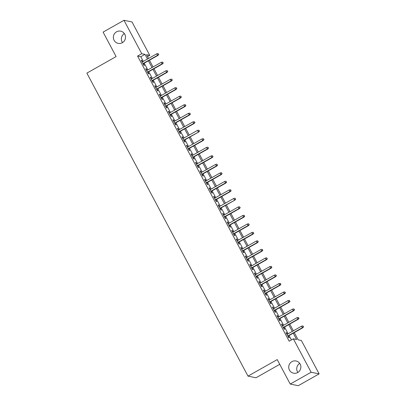 <?xml version="1.0" encoding="UTF-8"?>
<svg xmlns="http://www.w3.org/2000/svg" width="406" height="406" viewBox="0 0 406 406"><rect width="100%" height="100%" fill="white"/><g stroke="black" fill="none" stroke-linecap="round" stroke-linejoin="round"><path stroke-width="0.61" d="M291.899 361.644A6.237 6.075 101.6 0 1 300.816 366.131A6.237 6.075 101.6 0 1 293.548 373.2A6.237 6.075 101.6 0 1 291.899 361.644M116.532 31.825A6.237 6.075 101.6 0 1 125.444 36.307A6.237 6.075 101.6 0 1 118.176 43.381A6.237 6.075 101.6 0 1 116.532 31.825M297.877 372.434A6.237 6.075 101.6 0 1 299.724 363.39M122.505 42.61A6.237 6.075 101.6 0 1 124.358 33.566M279.744 364.334L255.988 377.768L247.985 376.129L86.869 73.121L116.111 56.581L103.099 32.115L123.987 20.3L131.996 21.939L149.758 55.343L146.51 54.683L148.52 58.454M147.535 56.601L149.758 55.343M294.274 332.585L298.121 339.817L301.369 340.482L319.131 373.885L311.123 372.251L293.36 338.843L296.608 339.507L293.239 333.174M311.123 372.251L290.234 384.061L298.243 385.7L319.131 373.885M287.346 334.209L286.54 332.702L286.002 332.59L288.717 337.696L289.255 337.807L288.28 335.975M282.82 325.698L282.013 324.186L281.475 324.079L284.19 329.185L284.728 329.296L283.758 327.464M278.293 317.187L277.491 315.675L276.948 315.563L279.663 320.674L280.206 320.786L279.232 318.949M273.766 308.677L272.964 307.164L272.421 307.053L275.136 312.163L275.679 312.27L274.705 310.438M269.244 300.166L268.437 298.654L267.899 298.542L270.614 303.647L271.152 303.759L270.178 301.927M264.717 291.655L263.91 290.143L263.372 290.031L266.087 295.137L266.625 295.248L265.656 293.416M260.19 283.144L259.388 281.632L258.845 281.52L261.56 286.626L262.103 286.737L261.129 284.905M255.663 274.629L254.861 273.121L254.318 273.01L257.034 278.115L257.577 278.227L256.602 276.395M251.141 266.118L250.335 264.605L249.797 264.499L252.512 269.604L253.05 269.716L252.075 267.884M246.615 257.607L245.808 256.095L245.27 255.983L247.985 261.094L248.523 261.205L247.553 259.373M242.088 249.096L241.286 247.584L240.743 247.472L243.458 252.583L244.001 252.689L243.027 250.857M237.561 240.585L236.759 239.073L236.216 238.961L238.931 244.067L239.474 244.179L238.5 242.346M233.039 232.075L232.232 230.562L231.694 230.451L234.409 235.556L234.947 235.668L233.973 233.836M228.512 223.564L227.705 222.052L227.167 221.94L229.882 227.045L230.42 227.157L229.451 225.325M223.985 215.048L223.183 213.541L222.64 213.429L225.355 218.535L225.898 218.646L224.924 216.814M219.458 206.537L218.656 205.025L218.113 204.918L220.828 210.024L221.371 210.135L220.397 208.303M214.936 198.026L214.129 196.514L213.592 196.402L216.307 201.513L216.845 201.625L215.87 199.793M210.409 189.516L209.603 188.003L209.065 187.892L211.78 193.002L212.318 193.109L211.348 191.277M205.883 181.005L205.081 179.493L204.538 179.381L207.253 184.486L207.796 184.598L206.821 182.766M201.356 172.494L200.554 170.982L200.011 170.87L202.726 175.976L203.269 176.087L202.295 174.255M196.834 163.983L196.027 162.471L195.489 162.359L198.204 167.465L198.742 167.576L197.768 165.744M192.307 155.473L191.5 153.96L190.962 153.849L193.677 158.954L194.215 159.066L193.246 157.234M187.78 146.957L186.978 145.444L186.435 145.338L189.15 150.443L189.693 150.555L188.719 148.723M183.253 138.446L182.451 136.934L181.908 136.822L184.623 141.933L185.166 142.044L184.192 140.212M178.731 129.935L177.924 128.423L177.386 128.311L180.102 133.422L180.64 133.528L179.665 131.696M174.204 121.424L173.398 119.912L172.86 119.8L175.575 124.906L176.113 125.018L175.138 123.185M169.678 112.914L168.876 111.401L168.333 111.29L171.048 116.395L171.591 116.507L170.616 114.675M165.151 104.403L164.349 102.891L163.806 102.779L166.521 107.884L167.064 107.996L166.09 106.164M160.629 95.892L159.822 94.38L159.284 94.268L161.999 99.374L162.537 99.485L161.563 97.653M156.102 87.376L155.295 85.864L154.757 85.757L157.472 90.863L158.01 90.974L157.036 89.142M151.575 78.865L150.773 77.353L150.23 77.247L152.945 82.352L153.488 82.464L152.514 80.632M147.048 70.355L146.246 68.842L145.703 68.731L148.418 73.841L148.961 73.948L147.987 72.116M143.303 61.402L140.821 56.733L137.573 56.069L289.184 341.207L293.36 338.843M291.406 339.949L289.062 335.534M288.123 333.773L284.535 327.023M283.596 325.262L280.008 318.512M279.069 316.746L275.481 310.001M274.547 308.235L270.959 301.485M270.02 299.724L266.432 292.975M265.494 291.214L261.906 284.464M260.967 282.703L257.379 275.953M256.445 274.192L252.857 267.442M251.918 265.681L248.33 258.932M247.391 257.165L243.803 250.421M242.864 248.655L239.276 241.905M238.342 240.144L234.754 233.394M233.815 231.633L230.227 224.883M229.288 223.122L225.7 216.373M224.762 214.612L221.174 207.862M220.24 206.101L216.652 199.351M215.713 197.585L212.125 190.84M211.186 189.074L207.598 182.324M206.659 180.563L203.071 173.814M202.137 172.053L198.549 165.303M197.61 163.542L194.022 156.792M193.083 155.031L189.495 148.281M188.557 146.52L184.969 139.771M184.035 138.004L180.447 131.26M179.508 129.494L175.92 122.749M174.981 120.983L171.393 114.233M170.454 112.472L166.866 105.722M165.932 103.961L162.344 97.212M161.405 95.451L157.817 88.701M156.878 86.94L153.29 80.19M152.351 78.424L148.763 71.679M147.83 69.913L144.242 63.169M142.526 61.844L141.719 60.332L141.181 60.22L143.897 65.33L144.434 65.437L143.46 63.605M290.234 384.061L277.227 359.594L247.985 376.129M137.573 56.069L141.75 53.709L123.987 20.3M147.48 59.043L144.998 54.374L141.75 53.709M292.3 331.408L288.712 324.658M287.773 322.897L284.185 316.147M283.251 314.386L279.663 307.636M278.724 305.875L275.136 299.126M274.197 297.365L270.609 290.615M269.67 288.849L266.082 282.104M265.148 280.338L261.56 273.593M260.622 271.827L257.034 265.077M256.095 263.316L252.507 256.567M251.568 254.806L247.98 248.056M247.046 246.295L243.458 239.545M242.519 237.784L238.931 231.034M237.992 229.268L234.404 222.524M233.465 220.757L229.877 214.013M228.943 212.247L225.355 205.497M224.416 203.736L220.828 196.986M219.89 195.225L216.302 188.475M215.363 186.714L211.775 179.965M210.841 178.204L207.253 171.454M206.314 169.693L202.726 162.943M201.787 161.177L198.199 154.432M197.26 152.666L193.672 145.916M192.738 144.155L189.15 137.406M188.211 135.645L184.623 128.895M183.685 127.134L180.097 120.384M179.158 118.623L175.57 111.873M174.636 110.112L171.048 103.363M170.109 101.596L166.521 94.852M165.582 93.086L161.994 86.336M161.055 84.575L157.467 77.825M156.533 76.064L152.945 69.314M152.006 67.553L148.418 60.804M149.454 60.215L153.042 66.965M153.981 68.726L157.569 75.475M158.507 77.241L162.095 83.986M163.034 85.752L166.622 92.502M167.556 94.263L171.144 101.013M172.083 102.774L175.671 109.524M176.61 111.285L180.198 118.034M181.137 119.795L184.725 126.545M185.659 128.306L189.247 135.056M190.186 136.822L193.774 143.567M194.713 145.333L198.301 152.083M199.239 153.844L202.827 160.593M203.761 162.354L207.349 169.104M208.288 170.865L211.876 177.615M212.815 179.376L216.403 186.126M217.342 187.887L220.93 194.636M221.864 196.402L225.452 203.147M226.391 204.913L229.979 211.663M230.918 213.424L234.506 220.174M235.444 221.935L239.032 228.685M239.966 230.446L243.554 237.195M244.493 238.956L248.081 245.706M249.02 247.467L252.608 254.217M253.547 255.983L257.135 262.728M258.069 264.494L261.657 271.244M262.596 273.005L266.184 279.754M267.123 281.515L270.711 288.265M271.65 290.026L275.238 296.776M276.171 298.537L279.759 305.287M280.698 307.048L284.286 313.797M285.225 315.563L288.813 322.308M289.752 324.074L293.34 330.824M140.821 56.733L144.998 54.374M141.349 60.54L141.719 60.332M145.876 69.05L146.246 68.842M150.403 77.566L150.773 77.353M154.925 86.077L155.295 85.864M159.451 94.588L159.822 94.38M163.978 103.099L164.349 102.891M168.505 111.609L168.876 111.401M173.027 120.12L173.398 119.912M177.554 128.631L177.924 128.423M182.081 137.147L182.451 136.934M186.608 145.658L186.978 145.444M191.13 154.168L191.5 153.96M195.656 162.679L196.027 162.471M200.183 171.19L200.554 170.982M204.71 179.701L205.081 179.493M209.232 188.211L209.603 188.003M213.759 196.727L214.129 196.514M218.286 205.238L218.656 205.025M222.813 213.749L223.183 213.541M227.335 222.26L227.705 222.052M231.862 230.77L232.232 230.562M236.388 239.281L236.759 239.073M240.915 247.792L241.286 247.584M245.437 256.308L245.808 256.095M249.964 264.819L250.335 264.605M254.491 273.329L254.861 273.121M259.018 281.84L259.388 281.632M263.54 290.351L263.91 290.143M268.067 298.862L268.437 298.654M272.593 307.372L272.964 307.164M277.12 315.888L277.491 315.675M281.642 324.399L282.013 324.186M286.169 332.91L286.54 332.702M143.09 63.818L157.949 55.414L157.558 55.333L142.968 63.585M158.548 54.399L158.096 53.546L158.548 54.399L157.558 55.333L156.741 53.8L142.156 62.052M157.949 55.414L158.766 54.44M158.096 53.546L156.741 53.8M147.617 72.329L162.471 63.925L162.085 63.843L147.495 72.095M163.075 62.91L162.623 62.057L163.075 62.91L162.085 63.843L161.268 62.316L146.678 70.563M162.471 63.925L163.293 62.955M162.623 62.057L161.268 62.316M152.143 80.84L166.998 72.435L166.607 72.359L152.022 80.606M167.602 71.42L167.15 70.568L167.602 71.42L166.607 72.359L165.795 70.827L151.205 79.079M166.998 72.435L167.815 71.466M167.15 70.568L165.795 70.827M156.665 89.35L171.525 80.946L171.134 80.87L156.543 89.122M172.124 79.931L171.672 79.079L172.124 79.931L171.134 80.87L170.322 79.337L155.731 87.589M171.525 80.946L172.342 79.977M171.672 79.079L170.322 79.337M161.192 97.861L176.052 89.462L175.661 89.381L161.07 97.633M176.651 88.442L176.199 87.594L176.651 88.442L175.661 89.381L174.844 87.848L160.258 96.1M176.052 89.462L176.869 88.488M176.199 87.594L174.844 87.848M165.719 106.372L180.574 97.973L180.188 97.892L165.597 106.144M181.177 96.953L180.726 96.105L181.177 96.953L180.188 97.892L179.371 96.359L164.78 104.611M180.574 97.973L181.396 96.998M180.726 96.105L179.371 96.359M170.246 114.883L185.1 106.484L184.71 106.402L170.124 114.654M185.704 105.469L185.253 104.616L185.704 105.469L184.71 106.402L183.898 104.87L169.307 113.122M185.1 106.484L185.918 105.509M185.253 104.616L183.898 104.87M174.768 123.399L189.627 114.994L189.237 114.913L174.646 123.165M190.226 113.979L189.775 113.127L190.226 113.979L189.237 114.913L188.425 113.381L173.834 121.633M189.627 114.994L190.444 114.02M189.775 113.127L188.425 113.381M179.295 131.909L194.154 123.505L193.763 123.424L179.173 131.676M194.753 122.49L194.301 121.638L194.753 122.49L193.763 123.424L192.946 121.896L178.361 130.143M194.154 123.505L194.971 122.536M194.301 121.638L192.946 121.896M183.822 140.42L198.676 132.016L183.7 140.187M199.28 131.001L198.828 130.148L199.28 131.001L198.29 131.94L197.473 130.407L182.883 138.659M198.676 132.016L199.498 131.047M198.828 130.148L197.473 130.407M188.348 148.931L203.203 140.527L202.812 140.451L188.227 148.703M203.807 139.512L203.355 138.659L203.807 139.512L202.812 140.451L202 138.918L187.41 147.17M203.203 140.527L204.02 139.557M203.355 138.659L202 138.918M192.87 157.442L207.73 149.043L207.339 148.961L192.748 157.213M208.329 148.023L207.877 147.175L208.329 148.023L207.339 148.961L206.527 147.429L191.936 155.681M207.73 149.043L208.547 148.068M207.877 147.175L206.527 147.429M197.397 165.952L212.257 157.553L211.866 157.472L197.275 165.724M212.856 156.533L212.404 155.686L212.856 156.533L211.866 157.472L211.049 155.94L196.463 164.191M212.257 157.553L213.074 156.579M212.404 155.686L211.049 155.94M201.924 174.463L216.779 166.064L216.393 165.983L201.802 174.235M217.383 165.049L216.931 164.197L217.383 165.049L216.393 165.983L215.576 164.45L200.985 172.702M216.779 166.064L217.601 165.09M216.931 164.197L215.576 164.45M206.451 182.979L221.306 174.575L220.915 174.494L206.329 182.746M221.909 173.56L221.458 172.707L221.909 173.56L220.915 174.494L220.103 172.961L205.512 181.213M221.306 174.575L222.123 173.601M221.458 172.707L220.103 172.961M210.973 191.49L225.832 183.086L225.442 183.005L210.851 191.256M226.431 182.071L225.98 181.218L226.431 182.071L225.442 183.005L224.63 181.477L210.039 189.724M225.832 183.086L226.649 182.116M225.98 181.218L224.63 181.477M215.5 200.001L230.359 191.596L229.969 191.52L215.378 199.767M230.958 190.581L230.506 189.729L230.958 190.581L229.969 191.52L229.151 189.988L214.566 198.24M230.359 191.596L231.176 190.627M230.506 189.729L229.151 189.988M220.027 208.511L234.881 200.107L219.905 208.283M235.485 199.092L235.033 198.24L235.485 199.092L234.495 200.031L233.678 198.498L219.088 206.75M234.881 200.107L235.703 199.138M235.033 198.24L233.678 198.498M224.554 217.022L239.408 208.623L239.017 208.542L224.432 216.794M240.012 207.603L239.56 206.755L240.012 207.603L239.017 208.542L238.205 207.009L223.615 215.261M239.408 208.623L240.225 207.649M239.56 206.755L238.205 207.009M229.075 225.533L243.935 217.134L243.544 217.053L228.954 225.305M244.534 216.114L244.082 215.266L244.534 216.114L243.544 217.053L242.732 215.52L228.142 223.772M243.935 217.134L244.752 216.159M244.082 215.266L242.732 215.52M233.602 234.044L248.462 225.645L248.071 225.563L233.48 233.815M249.061 224.63L248.609 223.777L249.061 224.63L248.071 225.563L247.254 224.031L232.668 232.283M248.462 225.645L249.279 224.67M248.609 223.777L247.254 224.031M238.129 242.56L252.984 234.155L252.598 234.074L238.007 242.326M253.588 233.14L253.136 232.288L253.588 233.14L252.598 234.074L251.781 232.542L237.19 240.794M252.984 234.155L253.806 233.181M253.136 232.288L251.781 232.542M242.656 251.07L257.511 242.666L257.12 242.585L242.534 250.837M258.114 241.651L257.663 240.799L258.114 241.651L257.12 242.585L256.308 241.057L241.717 249.304M257.511 242.666L258.328 241.697M257.663 240.799L256.308 241.057M247.178 259.581L262.037 251.177L261.647 251.101L247.056 259.348M262.636 250.162L262.185 249.309L262.636 250.162L261.647 251.101L260.835 249.568L246.244 257.82M262.037 251.177L262.855 250.208M262.185 249.309L260.835 249.568M251.705 268.092L266.564 259.688L266.174 259.612L251.583 267.864M267.163 258.673L266.712 257.82L267.163 258.673L266.174 259.612L265.357 258.079L250.771 266.331M266.564 259.688L267.381 258.718M266.712 257.82L265.357 258.079M256.232 276.603L271.086 268.204L270.7 268.122L256.11 276.374M271.69 267.184L271.238 266.336L271.69 267.184L270.7 268.122L269.883 266.59L255.293 274.842M271.086 268.204L271.908 267.229M271.238 266.336L269.883 266.59M260.759 285.113L275.613 276.714L275.222 276.633L260.637 284.885M276.217 275.694L275.765 274.847L276.217 275.694L275.222 276.633L274.41 275.101L259.82 283.352M275.613 276.714L276.43 275.74M275.765 274.847L274.41 275.101M265.28 293.624L280.14 285.225L279.749 285.144L265.159 293.396M280.739 284.205L280.287 283.358L280.739 284.205L279.749 285.144L278.937 283.611L264.347 291.863M280.14 285.225L280.957 284.251M280.287 283.358L278.937 283.611M269.807 302.14L284.667 293.736L284.276 293.655L269.685 301.907M285.266 292.721L284.814 291.868L285.266 292.721L284.276 293.655L283.459 292.122L268.873 300.374M284.667 293.736L285.484 292.762M284.814 291.868L283.459 292.122M274.334 310.651L289.189 302.247L288.803 302.165L274.212 310.417M289.793 301.232L289.341 300.379L289.793 301.232L288.803 302.165L287.986 300.638L273.395 308.885M289.189 302.247L290.011 301.272M289.341 300.379L287.986 300.638M278.861 319.162L293.716 310.757L293.325 310.681L278.739 318.928M294.32 309.742L293.868 308.89L294.32 309.742L293.325 310.681L292.513 309.149L277.922 317.396M293.716 310.757L294.533 309.788M293.868 308.89L292.513 309.149M283.383 327.672L298.243 319.268L297.852 319.192L283.261 327.444M298.841 318.253L298.39 317.401L298.841 318.253L297.852 319.192L297.04 317.659L282.449 325.911M298.243 319.268L299.06 318.299M298.39 317.401L297.04 317.659M287.91 336.183L302.769 327.784L302.379 327.703L287.788 335.955M303.368 326.764L302.917 325.911L303.368 326.764L302.379 327.703L301.562 326.17L286.976 334.422M302.769 327.784L303.587 326.81M302.917 325.911L301.562 326.17"/></g></svg>
